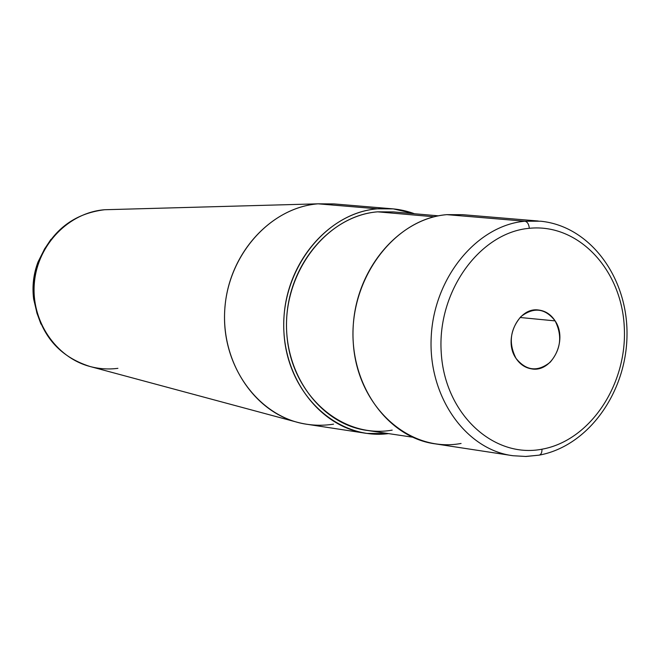 <?xml version="1.0" encoding="UTF-8"?>
<svg xmlns="http://www.w3.org/2000/svg" width="660" height="660" viewBox="0 0 660 660"><rect width="100%" height="100%" fill="white"/><g stroke="black" fill="none" stroke-linecap="round" stroke-linejoin="round"><path stroke-width="0.99" d="M513.01 455.73C466.042 449.856 428.068 396.924 431.203 337.128C433.851 277.332 477.139 225.34 524.914 221.215C527.398 221.801 528.866 224.161 529.337 228.302C479.886 232.477 436.928 291.448 441.243 352.762C444.823 414.175 493.639 458.659 541.967 449.204C542.025 452.694 541.035 454.682 539.022 455.169L526.028 456.472L513.01 455.73L525.69 456.448L539.022 455.169C541.035 454.682 542.025 452.694 541.967 449.204C590.395 440.632 627.503 384.037 624.278 327.096C621.736 270.072 578.754 223.22 529.337 228.302C578.754 223.22 621.736 270.072 624.278 327.096C627.503 384.037 590.395 440.632 541.967 449.204C493.639 458.659 444.823 414.175 441.243 352.762C436.928 291.448 479.886 232.477 529.337 228.302C528.866 224.161 527.398 221.801 524.914 221.215L540.688 221.215L524.914 221.215L446.828 214.648L524.914 221.215C477.139 225.34 433.851 277.332 431.203 337.128C428.068 396.924 466.042 449.856 513.01 455.73L435.608 443.916C388.418 437.976 350.171 386.084 353.133 327.682C355.6 269.272 398.846 218.584 446.828 214.648C394.135 218.716 348.463 279.667 353.298 343.274C357.357 406.972 409.637 453.164 461.076 443.462M412.393 437.159L367.694 430.502C321.527 424.826 283.981 375.284 286.622 319.597C288.775 263.901 330.767 215.548 377.652 211.827L434.239 216.793L377.652 211.827L393.492 211.918L438.512 215.845M364.435 433.051L307.956 424.43C260.527 418.39 221.958 368.255 224.639 312.139C226.825 256.006 269.907 207.446 318.07 203.825L377.454 208.816C329.348 212.578 286.176 262.119 283.866 319.3C281.053 376.472 319.498 427.424 366.836 433.414L388.534 433.603C337.375 440.476 287.009 393.938 283.932 332.269C280.104 270.683 325.355 212.685 377.454 208.816C390.225 207.735 402.575 209.377 414.488 213.749L393.335 208.882L377.454 208.816L318.07 203.825L333.985 203.915L390.918 208.684M377.652 211.827C326.246 215.672 281.968 273.644 286.836 334.216C290.936 394.878 341.954 439.147 392.18 430.13M555.126 320.892C568.309 339.941 552.115 373.024 531.415 368.841C525.112 367.793 519.981 364.303 516.021 358.372C502.829 339.817 518.125 307.007 538.362 310.002C545.308 310.769 550.902 314.408 555.126 320.892L520.063 317.493L555.126 320.892C545.251 308.236 533.89 306.768 521.053 316.503C510.056 329.332 508.373 343.283 516.021 358.372C526.185 370.895 537.562 372.182 550.159 362.249C560.868 349.561 562.526 335.775 555.126 320.892M446.828 214.648L462.668 214.681L538.288 221.017M44.913 248.325L38.016 261.995C33.495 273.983 32.043 286.333 33.643 299.038L37.175 313.937L33.643 299.038C32.043 286.333 33.495 273.983 38.016 261.995L44.913 248.325M104.668 209.731L318.07 203.825L104.668 209.731C69.218 212.396 37.81 244.258 34.411 282.455C30.723 320.628 55.704 357.522 90.024 366.498C55.704 357.522 30.723 320.628 34.411 282.455C37.81 244.258 69.218 212.396 104.668 209.731M104.577 209.74L318.07 203.825C271.862 207.38 229.944 252.103 225.076 305.811C219.821 359.486 252.623 410.677 297.313 422.268C309.292 425.444 321.37 426.071 333.539 424.157M50.968 239.333L44.352 249.315L39.229 260.238C34.262 273.438 32.653 287.034 34.411 301.026L36.853 312.84L40.961 324.085L36.853 312.84L34.411 301.026C32.653 287.034 34.262 273.438 39.229 260.238L44.352 249.315L50.968 239.333M297.313 422.268L90.024 366.498C99.231 368.94 108.529 369.55 117.909 368.338M540.688 221.215C590.584 226.182 627.908 278.14 627 335.057C626.579 391.99 588.613 446.044 539.303 455.119M104.626 209.731C73.953 213.518 52.148 230.357 39.229 260.238L38.016 261.995C33.495 273.983 32.035 286.333 33.643 299.038L34.411 301.026C40.508 334.785 59.045 356.606 90.024 366.498"/></g></svg>
